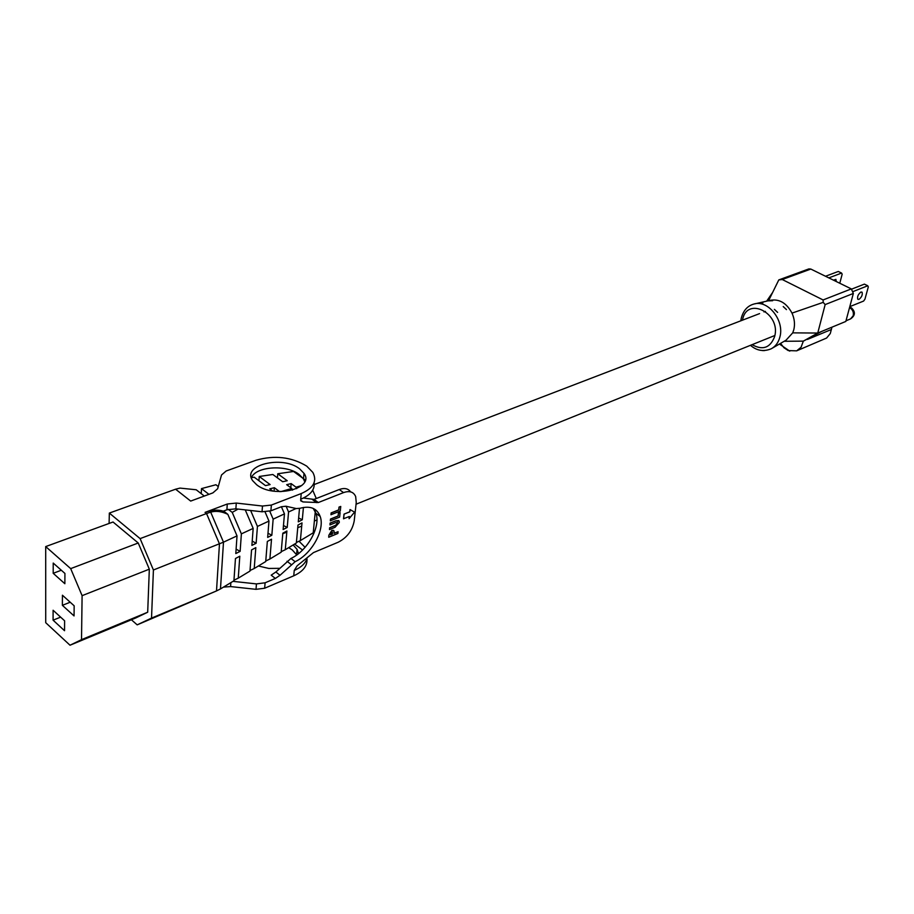 <?xml version="1.0" encoding="UTF-8"?>
<svg xmlns="http://www.w3.org/2000/svg" width="914" height="914" viewBox="0 0 914 914"><rect width="100%" height="100%" fill="white"/><g stroke="black" fill="none" stroke-linecap="round" stroke-linejoin="round"><path stroke-width="1.37" d="M860.931 292.034C858.143 294.251 857.104 296.662 857.789 299.278L858.932 299.415C861.719 297.187 862.759 294.776 862.062 292.172L860.931 292.034M833.477 280.152L835.91 279.376L836.23 281.512M764.424 350.599L762.539 350.576M762.882 302.957L758.826 303.105L762.882 302.957M772.673 300.706L768.628 300.855L772.673 300.706M777.62 312.394L774.375 309.355L777.62 312.394M786.451 309.595L783.229 306.578L786.451 309.595M780.567 343.367L783.949 347.72L788.256 350.588L796.665 350.839L801.064 347.263L803.337 341.128L817.744 333.05L792.724 332.856L793.82 329.668C795.1 324.23 794.495 318.712 792.004 313.114C786.566 303.037 779.391 298.764 770.468 300.295L754.941 303.825M831.957 327.178L830.278 333.553L826.599 338.043L796.665 350.839M784.155 341.288L803.337 341.128L821.823 331.371L845.816 321.442L853.345 293.451L825.159 304.591L823.194 302.363L792.004 313.114M826.553 329.417L827.341 329.086M823.194 302.363L823.103 299.952L782.258 279.524L778.797 279.913L808.879 268.91L810.821 269.059L851.322 288.904L853.345 293.451M849.803 306.636L863.593 301.072L864.952 299.164L868.3 286.927L867.763 285.762L864.393 284.128L851.688 289.11M867.763 285.762L853.333 291.452M839.783 283.249L842.16 274.223L841.6 273.069L828.827 277.879M841.6 273.069L838.298 271.458L825.513 276.257M821.823 331.371L817.744 333.05L825.159 304.591M778.797 279.913L768.56 300.729M772.467 348.074L786.029 340.202L792.724 332.856M299.564 468.791L304.008 473.361C315.273 488.567 274.006 498.941 256.674 484.774L252.755 480.775C241.045 465.112 282.289 454.978 299.564 468.791M251.339 477.816C255.623 466.346 286.265 464.278 299.061 474.389L303.494 478.959L304.728 481.758M314.119 482.683C314.964 489.607 310.497 495.125 300.717 499.227L301.232 493.56L271.367 505.076L262.478 506.036L236.269 503.066L227.278 504.014L205.067 512.377C211.911 509.875 217.989 509.464 223.302 511.154L226.9 509.784L227.278 504.014M109.097 523.448L109.337 513.074L175.591 489.207L190.683 501.078L212.871 492.897L217.646 488.762L221.531 474.972L226.181 470.984L256.023 460.245C274.6 454.966 291.509 456.931 306.727 466.129L312.817 472.378C317.409 481.084 313.548 488.145 301.232 493.56M288.698 547.657L292.297 549.942L296.753 554.958M293.154 544.961L297.073 549.36L298.49 553.644M279.673 568.325L268.762 568.439L258.399 565.983M294.605 544.081L302.557 550.022M306.955 558.683C307.561 565.789 303.162 571.49 293.748 575.809L264.66 588.228L256.023 589.336L230.591 586.571L223.45 587.119M109.337 513.074L140.116 538.62L153.415 569.993L151.53 618.093L137.18 624.856L131.399 619.761M153.415 569.993L223.484 542.173L220.48 588.924L216.504 590.935L219.463 543.899L206.53 513.531L140.116 538.62M330.948 514.708L331.131 512.925L338.728 509.875L339.025 507.064L340.751 506.459L340.271 511.04L330.948 514.708M330.32 520.809L330.502 519.038L338.089 515.953L338.386 513.165L340.111 512.56L339.631 517.118L330.32 520.809M329.508 529.583L329.68 527.824L335.689 525.356L337.632 523.208L335.769 522.557L329.977 524.922L330.16 523.151L335.678 520.9L339.197 521.231L339.288 522.5L335.015 527.321L329.508 529.583L329.611 527.766L335.621 525.31L337.563 523.151L337.323 522.26M329.977 524.922L330.091 523.094L335.609 520.843L338.683 520.546M328.72 537.249L328.926 535.296L331.931 530.394L334.078 531.08L334.101 533.342L338.089 531.697L337.906 533.445L328.72 537.249L328.846 535.238L331.862 530.337L333.587 530.371M334.101 533.25L338.089 531.697M306.967 558.648C305.287 563.527 301.037 567.457 294.239 570.439L297.13 565.812L313.433 552.616L338.271 542.196C347.023 537.661 352.324 530.6 354.198 521.014L356.243 502.517L355.672 496.576C353.604 491.846 349.559 490.521 343.538 492.6L318.312 502.54L302.991 501.935L300.763 500.838L300.717 499.227M269.756 511.2L273.149 519.141L284.46 513.885L281.398 506.733L270.898 510.812L262.032 511.783L235.881 508.824L226.9 509.784M281.398 506.733L285.956 506.23L296.216 508.55L299.998 508.287C310.257 505.511 316.987 508.241 320.186 516.467C325.167 529.766 311.743 553.975 295.131 561.699L280.027 575.272L275.354 578.448L265.094 582.801L256.446 583.909L233.001 581.35M349.091 518.695L354.575 512.137L350.005 509.566L349.765 511.794L344.018 514.125L343.515 518.775L349.331 516.479L349.091 518.695L349.251 516.524M205.067 512.377L206.53 513.531L210.688 512.137L223.484 542.173L237.023 535.89L227.849 514.354C221.759 511.372 216.035 510.64 210.688 512.137M223.587 511.04L227.849 514.354M175.591 489.207L180.012 488.099L196.213 489.767L204.302 496.051M220.48 588.924L233.927 580.79L235.458 558.523L239.799 556.203L238.257 578.162L249.979 571.079L251.556 549.908L255.817 547.635L254.218 568.508L265.723 561.55L267.334 541.465L271.515 539.226L269.893 559.025L281.181 552.193L282.814 533.182L286.905 530.988L285.271 549.725L296.353 543.019L297.987 525.047L302.008 522.899L300.375 540.585L313.228 532.816L315.456 509.726M300.375 540.585L296.399 542.482M269.893 559.025L265.768 560.979M285.271 549.725L281.226 551.645M254.218 568.508L250.013 570.496M238.257 578.162L233.961 580.184M292.491 490.144L291.772 488.453L286.676 484.694L291.143 483.597L296.045 487.208L301.769 485.528M296.045 487.208L296.673 488.67M312.702 490.178L316.278 498.53M286.105 506.265L288.561 511.989L296.045 508.515M280.804 491.652L291.772 488.453M250.63 510.492L257.428 526.43L268.967 521.071L265.06 511.909M238.086 509.075L232.225 512.388L241.376 533.867L253.167 528.406L245.26 509.886M45.7 546.583L45.723 622.697L70.012 645.227L81.517 639.651L82.1 595.665L70.686 568.622L45.7 546.583L113.039 522.008L138.231 542.996L70.686 568.622M70.012 645.227L135.729 617.967L147.691 612.22L149.325 569.171L82.1 595.665M149.325 569.171L138.231 542.996M147.691 612.22L81.517 639.651M53.103 610.255L53.081 620.16L64.54 630.717L64.608 620.789L53.103 610.255M53.218 563.058L53.195 573.307L64.86 583.726L64.928 573.444L53.218 563.058M62.426 595.22L62.369 605.319L74.057 615.933L74.16 605.799L62.426 595.22M70.195 602.223L62.369 605.319M61.318 570.233L53.195 573.307M60.621 617.144L53.081 620.16M151.53 618.093L216.504 590.935L137.18 624.856M277.433 477.873L277.765 473.76L293.554 471.453L303.151 478.433M303.528 478.708L305.333 480.021M201.229 493.663L201.503 488.602L215.91 484.751L218.263 486.556M251.419 477.634L254.229 477.211L265.483 485.62L270.121 484.58L259.245 476.48L272.84 474.492L282.689 481.747L287.236 480.73L277.765 473.76M258.925 480.718L259.245 476.48M272.692 491.001L269.779 488.83L274.337 487.71L279.615 491.641M303.425 507.441L302.294 519.792L299.358 518.307M299.495 508.424L298.284 521.837L302.294 519.792M288.561 511.989L287.213 527.458L283.466 525.516M284.46 513.885L283.123 529.526L287.213 527.458M273.149 519.141L271.835 535.261L267.996 533.239M268.967 521.071L267.665 537.386L271.835 535.261M257.428 526.43L256.149 543.236L252.218 541.111M253.167 528.406L251.898 545.395L256.149 543.236M241.376 533.867L240.142 551.359L236.109 549.143M237.023 535.89L235.801 553.564L240.142 551.359M201.503 488.602L208.929 494.348M228.283 509.338L232.225 512.388M274.337 487.71L274.051 491.206M291.143 483.597L290.789 487.733M299.027 541.237L305.105 547.326M313.182 508.401L315.947 513.314C320.951 526.624 307.561 550.776 290.949 558.454L275.857 571.993L271.195 575.157L275.354 578.448M350.588 491.858C348.177 488.464 344.395 487.688 339.265 489.527L314.039 499.398L303.448 498.039M332.445 534.027L332.513 532.382L331.748 532.154L330.56 534.816L332.445 534.027L332.308 532.131M330.571 534.724L332.376 533.97M330.4 520.866L330.582 519.095L338.169 516.01L338.386 513.165M338.454 513.222L340.111 512.56M331.017 514.765L331.199 512.983L338.808 509.921L339.025 507.064M339.105 507.121L340.751 506.459M354.575 512.137L350.005 509.566M350.073 509.624L349.765 511.794M349.834 511.851L344.018 514.125M344.087 514.182L343.595 518.821M849.552 307.572L849.666 307.63C852.648 309.492 853.847 312.188 853.242 315.696L850.557 318.906C855.333 315.547 855.618 311.857 851.414 307.824M752.096 344.658C762.79 350.61 770.319 347.88 774.661 336.489C781.139 313.365 747.092 295.93 742.591 319.626L742.465 320.186M740.831 320.814L741.243 318.301C743.288 310.589 747.469 305.859 753.81 304.076C767.874 299.381 784.715 320.506 779.882 337.038C778.42 342.544 775.54 346.463 771.245 348.782C763.658 351.913 756.735 350.759 750.463 345.321M807.416 339.437L831.443 329.474M810.821 269.059L782.258 279.524M823.103 299.952L851.322 288.904M294.239 570.439L293.748 575.809M270.898 510.812L271.367 505.076M265.094 582.801L264.66 588.228M230.865 582.641L230.591 586.571M256.446 583.909L256.023 589.336M262.032 511.783L262.478 506.036M235.881 508.824L236.269 503.066M275.857 571.993L280.027 575.272M287.019 561.276L291.189 564.521M290.949 558.454L295.131 561.699M300.66 500.198L302.991 501.935M312.302 499.467L316.575 502.609M314.039 499.398L318.312 502.54M339.265 489.527L343.538 492.6M772.376 292.811L766.652 301.163M789.787 351.136L779.425 344.03M850.557 318.906L845.998 320.803M850.74 307.47L849.677 307.104M303.494 478.959L304.008 473.361M297.073 549.36L296.593 554.661M315.947 513.314L320.186 516.467M282.757 533.742L286.802 532.119M297.747 527.709L301.711 526.11M314.37 521.014L316.93 519.975M356.06 504.22L774.878 335.484M314.279 484.523L759.591 313.605M763.967 311.925L765.406 311.377"/></g></svg>
